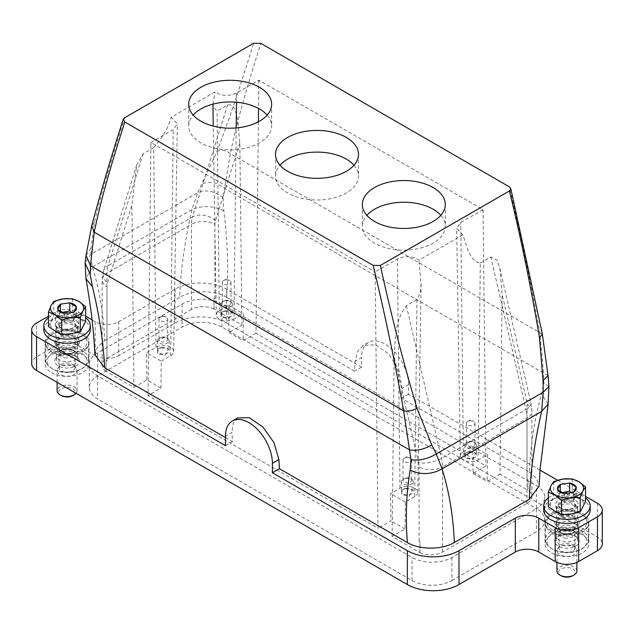 <?xml version="1.0" encoding="UTF-8"?>
<svg xmlns="http://www.w3.org/2000/svg" width="634" height="634" viewBox="0 0 634 634"><rect width="100%" height="100%" fill="white"/><g stroke="black" fill="none" stroke-linecap="round" stroke-linejoin="round"><path stroke-width="0.48" stroke-dasharray="3.17 2.38" d="M353.994 165.212A41.487 23.949 180 0 1 356.807 169.31A41.487 23.949 180 0 1 358.487 176.054A41.487 23.949 180 0 1 322.896 199.758A41.487 23.949 180 0 1 277.193 182.79A41.487 23.949 180 0 1 275.513 176.054A41.487 23.949 180 0 1 280.006 165.212M258.395 121.791L255.985 333.222L485.969 466.006L473.059 473.455L472.75 446.178L463.367 451.598A10.39 5.999 0 0 0 460.324 455.894A10.39 5.999 0 0 0 466.782 461.394A10.39 5.999 0 0 0 478.06 460.086L480.31 263.086C469.469 261.691 466.854 245.303 462.757 234.897L456.67 228.288L460.783 222.479L483.068 209.616L258.862 80.169L236.577 93.04C228.803 96.503 221.638 96.122 215.084 91.898L171.243 117.211L177.33 123.963L173.217 129.621L150.932 142.484L374.591 271.621L375.154 274.07L378.015 528.328L148.031 395.545L150.892 144.6L151.463 142.801M462.757 234.897L418.916 260.202C412.362 255.977 405.197 255.605 397.423 259.068L375.138 271.931L374.591 271.621M440.828 215.346A41.487 23.949 180 0 1 443.641 219.435A41.487 23.949 180 0 1 445.314 226.179A41.487 23.949 180 0 1 409.73 249.891A41.487 23.949 180 0 1 364.027 232.924A41.487 23.949 180 0 1 362.347 226.179A41.487 23.949 180 0 1 366.84 215.346M267.16 115.079A41.487 23.949 180 0 1 269.973 119.176A41.487 23.949 180 0 1 271.653 125.92A41.487 23.949 180 0 1 236.07 149.624A41.487 23.949 180 0 1 190.358 132.665A41.487 23.949 180 0 1 188.686 125.92A41.487 23.949 180 0 1 193.172 115.079M540.057 470.127L408.526 394.189L408.526 384.711L402.043 388.452L401.481 398.255L529.382 472.1C530.563 444.394 534.636 418.448 541.587 394.261L543.782 382.984L543.52 372.57L539.764 332.279C531.276 284.515 521.108 236.022 509.276 186.792M402.043 388.452L398.984 370.621L389.046 354.216L375.574 344.777L363.116 345.506L357.505 351.664L355.111 361.348L354.549 371.159L226.647 297.314C228.605 269.894 227.661 241.055 223.826 210.805L223.025 197.8L230.348 153.634C238.416 114.706 248.94 81.58 260.836 43.366M161.25 361.174L170.633 355.753A10.39 5.999 0 0 0 173.676 351.569A10.39 5.999 0 0 0 167.305 345.982A10.39 5.999 0 0 0 155.94 347.273L146.549 352.694L161.25 361.174L160.941 388.095L148.031 395.545M155.94 347.273L153.69 147.674C162.914 136.936 168.763 126.776 171.243 117.211M150.932 142.484L150.892 144.6M375.138 271.931L375.154 274.07M420.001 552.571L420.001 541.729L419.082 541.198A16.595 9.581 0 0 0 420.041 541.713L420.001 552.571L392.097 536.459L405.007 529.002L405.308 502.08L414.699 496.668A10.39 5.999 0 0 0 417.743 492.475A10.39 5.999 0 0 0 411.371 486.888A10.39 5.999 0 0 0 400.006 488.18L390.615 493.601L390.924 520.879L378.015 528.328M414.699 496.668L416.95 299.668L420.397 292.298L421.079 284.159L418.916 260.202M480.31 263.086L490.867 256.984L497.04 260.138L499.838 268.214L502.104 294.239L526.521 400.284A16.595 9.581 60 0 1 527.036 404.547L527.036 478.876L527.956 479.407L527.956 490.24L500.052 474.129L502.104 294.239M416.95 299.668L406.386 305.762C394.11 321.264 395.418 341.266 394.15 356.562L418.567 462.606A16.595 6.348 167 0 0 441.518 458.334L526.006 409.556L490.867 256.984M483.068 209.616L485.969 466.006M258.862 80.169L258.545 108.446M255.985 333.222L243.076 340.672L243.385 313.751L233.994 319.171L236.181 127.941M213.999 308.98L213.999 298.138L214.918 298.669A16.595 9.581 0 0 0 213.959 298.162L213.959 309.004L241.903 325.091L228.993 332.549L228.692 305.271L219.301 310.692A10.39 5.999 0 0 0 216.257 314.987A10.39 5.999 0 0 0 222.716 320.487A10.39 5.999 0 0 0 233.994 319.171M241.903 325.091L239.85 142.832L237.782 120.111C235.983 113.7 234.889 103.39 227.614 104.998L217.05 111.093L212.913 106.203M212.961 104.127L215.084 91.898M161.369 347.741L168.097 348.74L165.205 355.286L157.438 353.518L158.476 348.74L161.369 347.741M160.941 388.095L146.858 379.964L146.549 352.694M405.308 502.08L390.615 493.601M405.435 488.656L412.163 489.646L409.263 496.192L401.496 494.425L402.542 489.646L405.435 488.656M392.097 536.459L394.15 356.562M500.052 474.129L487.142 481.586L487.451 454.665L478.06 460.086M472.75 446.178L487.451 454.665M468.795 452.074L475.524 453.064L472.631 459.61L464.865 457.843L465.903 453.064L468.795 452.074M473.059 473.455L487.142 481.586M228.692 305.271L243.385 313.751M224.737 311.159L231.458 312.15L228.565 318.704L220.798 316.937L221.837 312.15L224.737 311.159M225.474 437.547L232.519 441.613L231.957 432.451L225.474 436.192M237.695 417.917L233.13 423.472L231.957 432.451M420.041 552.547A16.595 9.581 0 0 0 442.556 552.04L527.036 503.261A16.595 9.581 180 0 0 531.894 496.485A16.595 9.581 180 0 0 527.924 490.264L527.956 479.407M548.125 404.167L541.587 394.261M529.382 472.1L536.776 478.607L539.066 486.27M408.526 384.711A33.19 19.163 -120 0 0 394.039 351.307A33.19 19.163 -120 0 0 368.465 342.415A33.19 19.163 -120 0 0 361.586 357.608L355.111 361.348M92.096 319.901L95.227 321.707A16.595 9.581 0 0 0 118.701 321.707L175.024 289.191A36.51 21.081 0 0 1 226.647 289.191L361.586 367.094L361.586 357.608M361.586 367.094L354.549 371.159M94.934 354.913L97.232 347.186L104.673 340.64C103.54 313.901 99.443 289.366 92.374 267.017L90.765 254.44L90.947 248.14L94.529 222.185C102.367 188.544 112.876 155.235 124.565 117.789M104.673 340.64L179.66 297.346C180.785 269.307 184.89 240.032 191.959 209.529L197.697 192.704L90.765 254.44L85.13 262.856M223.826 210.805C213.19 205.678 202.571 205.25 191.959 209.529L92.374 267.017L85.923 278.603M557.579 480.247L585.539 496.39M226.647 289.191L226.647 323.063L597.442 537.133A16.595 9.581 0 0 1 602.3 543.909M213.959 309.004A16.595 9.581 0 0 0 191.444 309.511L191.444 224.349L106.964 273.127A16.595 9.581 0 0 0 102.106 279.903A16.595 9.581 0 0 0 106.964 286.671A16.595 9.581 -120 0 1 107.479 283.002L131.896 205.154L133.948 387.422L106.044 371.302L106.076 360.445A16.595 9.581 0 0 0 106.964 361L106.044 360.469M95.227 321.707L95.227 355.579L78.806 346.093A16.595 9.581 0 0 0 55.332 346.093L36.558 356.934A16.595 9.581 0 0 0 31.7 363.71M95.227 355.579A16.595 9.581 0 0 0 118.701 355.579L118.701 321.707M226.647 323.063A36.51 21.081 0 0 0 175.024 323.063L118.701 355.579M582.424 534.969A21.905 12.648 0 0 0 558.546 532.227A21.905 12.648 0 0 0 545.026 543.909A21.905 12.648 0 0 0 551.445 552.848A21.905 12.648 0 0 0 575.315 555.59A21.905 12.648 0 0 0 588.835 543.909A21.905 12.648 0 0 0 582.424 534.969M97.573 352.869L97.573 375.899A28.213 16.286 0 0 0 89.315 387.422A28.213 16.286 0 0 0 97.573 398.937L97.573 375.899L182.061 327.128A28.213 16.286 0 0 1 221.955 327.128L536.427 508.682A28.213 16.286 0 0 0 544.685 497.167A28.213 16.286 0 0 0 536.427 485.652L221.955 304.09A28.213 16.286 0 0 0 182.061 304.09L97.573 352.869A28.213 16.286 0 0 0 89.315 364.384A28.213 16.286 0 0 0 97.573 375.899L412.045 557.46A28.213 16.286 0 0 0 451.939 557.46L536.427 508.682L536.427 485.652M451.939 557.46L451.939 580.49A28.213 16.286 0 0 1 412.045 580.49L97.573 398.937M451.939 580.49L536.427 531.712A28.213 16.286 0 0 0 544.685 520.197A28.213 16.286 0 0 0 536.427 508.682L536.427 531.712M51.576 372.649A21.905 12.648 0 0 0 75.454 375.391A21.905 12.648 0 0 0 88.974 363.71A21.905 12.648 0 0 0 82.555 354.763A21.905 12.648 0 0 0 58.685 352.021A21.905 12.648 0 0 0 45.165 363.71A21.905 12.648 0 0 0 51.576 372.649M106.044 371.302L106.076 371.286A16.595 9.581 0 0 1 102.106 365.065A16.595 9.581 0 0 1 106.964 358.289L191.444 309.511M106.076 371.286L106.076 360.445M574.325 505.766A10.453 6.039 0 0 0 562.929 504.458A10.453 6.039 0 0 0 556.478 510.037A10.453 6.039 0 0 0 559.537 514.301A10.453 6.039 0 0 0 570.933 515.616A10.453 6.039 0 0 0 577.384 510.037A10.453 6.039 0 0 0 574.325 505.766M59.675 334.102A10.453 6.039 0 0 0 71.071 335.41A10.453 6.039 0 0 0 77.522 329.839A10.453 6.039 0 0 0 74.463 325.567A10.453 6.039 0 0 0 63.067 324.259A10.453 6.039 0 0 0 56.616 329.839A10.453 6.039 0 0 0 59.675 334.102M555.226 524.366A12.276 7.093 180 0 1 563.23 515.474A12.276 7.093 180 0 1 578.644 520.094A12.276 7.093 180 0 1 575.617 527.242A12.276 7.093 180 0 1 558.245 527.242A12.276 7.093 180 0 1 555.226 524.366M574.325 517.962A10.453 6.039 180 0 1 577.384 522.234A10.453 6.039 180 0 1 570.933 527.805A10.453 6.039 180 0 1 559.537 526.497A10.453 6.039 180 0 1 556.478 522.234A10.453 6.039 180 0 1 562.929 516.655A10.453 6.039 180 0 1 574.325 517.962M556.803 525.435A10.62 6.134 180 0 1 556.311 523.589A10.62 6.134 180 0 1 565.314 517.526A10.62 6.134 180 0 1 577.059 521.742A10.62 6.134 180 0 1 577.55 523.589A10.62 6.134 180 0 1 574.444 527.924A10.62 6.134 180 0 1 559.426 527.924A10.62 6.134 180 0 1 556.803 525.435M556.803 529.493A10.62 6.134 180 0 1 556.311 527.654A10.62 6.134 180 0 1 565.314 521.592A10.62 6.134 180 0 1 577.059 525.808A10.62 6.134 180 0 1 577.55 527.654A10.62 6.134 180 0 1 574.444 531.989A10.62 6.134 180 0 1 559.426 531.989A10.62 6.134 180 0 1 556.803 529.493M574.531 528.431A7.965 4.596 0 0 0 569.332 525.435A7.965 4.596 0 0 0 558.966 529.818A7.965 4.596 0 0 0 559.339 531.205A7.965 4.596 0 0 0 561.296 533.067A7.965 4.596 0 0 0 564.529 534.2A7.965 4.596 0 0 0 572.565 533.067A7.965 4.596 0 0 0 574.895 529.818A7.965 4.596 0 0 0 574.531 528.431M55.356 344.167A12.276 7.093 180 0 1 63.368 335.267A12.276 7.093 180 0 1 78.775 339.895A12.276 7.093 180 0 1 75.755 347.044A12.276 7.093 180 0 1 58.383 347.044A12.276 7.093 180 0 1 55.356 344.167M74.463 337.763A10.453 6.039 180 0 1 77.522 342.027A10.453 6.039 180 0 1 71.071 347.606A10.453 6.039 180 0 1 59.675 346.299A10.453 6.039 180 0 1 56.616 342.027A10.453 6.039 180 0 1 63.067 336.456A10.453 6.039 180 0 1 74.463 337.763M56.941 345.229A10.62 6.134 180 0 1 56.45 343.382A10.62 6.134 180 0 1 65.453 337.328A10.62 6.134 180 0 1 77.197 341.536A10.62 6.134 180 0 1 77.689 343.382A10.62 6.134 180 0 1 74.574 347.717A10.62 6.134 180 0 1 59.556 347.717A10.62 6.134 180 0 1 56.941 345.229M56.941 349.294A10.62 6.134 180 0 1 56.45 347.448A10.62 6.134 180 0 1 65.453 341.385A10.62 6.134 180 0 1 77.197 345.601A10.62 6.134 180 0 1 77.689 347.448A10.62 6.134 180 0 1 74.574 351.783A10.62 6.134 180 0 1 59.556 351.783A10.62 6.134 180 0 1 56.941 349.294M74.661 348.232A7.965 4.596 0 0 0 69.463 345.229A7.965 4.596 0 0 0 59.105 349.619A7.965 4.596 0 0 0 59.469 350.998A7.965 4.596 0 0 0 61.435 352.869A7.965 4.596 0 0 0 64.676 354.002A7.965 4.596 0 0 0 72.704 352.869A7.965 4.596 0 0 0 75.034 349.619A7.965 4.596 0 0 0 74.661 348.232M553.664 481.586L553.664 496.073L550.994 501.946C549.448 505.456 550.772 508.555 554.956 511.25C559.45 513.778 564.759 514.665 570.893 513.92C576.781 512.969 580.736 510.83 582.757 507.501L582.868 507.287C584.413 503.776 583.098 500.678 578.905 497.983C574.412 495.455 569.102 494.568 562.968 495.312C557.08 496.264 553.125 498.403 551.104 501.732L548.323 506.701M83.006 327.081C84.552 323.57 83.228 320.471 79.036 317.777C74.543 315.249 69.233 314.361 63.099 315.114C57.211 316.065 53.264 318.205 51.243 321.533L51.132 321.747C49.587 325.258 50.91 328.357 55.103 331.051C59.588 333.579 64.906 334.467 71.04 333.714C76.92 332.771 80.875 330.631 82.895 327.295L83.006 327.081M53.795 301.388L53.795 315.875L48.461 326.502M564.529 552.254A7.965 4.596 180 0 1 558.966 547.871A7.965 4.596 180 0 1 559.663 545.993A7.965 4.596 180 0 1 569.332 543.481A7.965 4.596 180 0 1 574.206 545.993A7.965 4.596 180 0 1 574.895 547.871A7.965 4.596 180 0 1 564.529 552.254M563.935 556.169A9.954 5.746 180 0 1 556.977 550.684A9.954 5.746 180 0 1 557.841 548.339A9.954 5.746 180 0 1 569.926 545.2A9.954 5.746 0 0 1 576.021 548.339A9.954 5.746 0 0 1 576.885 550.684A9.954 5.746 0 0 1 563.935 556.169M576.885 571.004A9.954 5.746 -0 0 0 569.926 565.528A9.954 5.746 0 0 0 556.977 571.004M572.795 575.751A8.297 4.787 -0 0 0 569.427 567.795A8.297 4.787 0 0 0 559.838 569.879A8.297 4.787 0 0 0 561.066 575.751M64.676 372.055A7.965 4.596 180 0 1 59.105 367.665A7.965 4.596 180 0 1 59.794 365.786A7.965 4.596 180 0 1 69.463 363.282A7.965 4.596 180 0 1 74.337 365.786A7.965 4.596 180 0 1 75.034 367.665A7.965 4.596 180 0 1 64.676 372.055M64.074 375.962A9.954 5.746 180 0 1 57.115 370.486A9.954 5.746 180 0 1 57.979 368.132A9.954 5.746 180 0 1 70.065 365.002A9.954 5.746 0 0 1 76.159 368.132A9.954 5.746 0 0 1 77.023 370.486A9.954 5.746 0 0 1 64.074 375.962M76.056 393.286A9.954 5.746 -0 0 0 77.023 390.806A9.954 5.746 -0 0 0 70.065 385.321A9.954 5.746 0 0 0 57.115 390.806M72.934 395.545A8.297 4.787 -0 0 0 69.566 387.596A8.297 4.787 0 0 0 59.976 389.672A8.297 4.787 0 0 0 61.205 395.545M64.676 357.798A7.965 4.596 0 0 0 75.034 353.407A7.965 4.596 0 0 0 74.661 352.029A7.965 4.596 0 0 0 72.704 350.158A7.965 4.596 0 0 0 69.463 349.025A7.965 4.596 0 0 0 61.435 350.158A7.965 4.596 0 0 0 59.105 353.407A7.965 4.596 0 0 0 59.469 354.794A7.965 4.596 0 0 0 64.676 357.798M564.529 537.997A7.965 4.596 0 0 0 574.895 533.614A7.965 4.596 0 0 0 574.531 532.227A7.965 4.596 0 0 0 572.565 530.357A7.965 4.596 0 0 0 569.332 529.224A7.965 4.596 0 0 0 561.296 530.357A7.965 4.596 0 0 0 558.966 533.614A7.965 4.596 0 0 0 559.339 535.001A7.965 4.596 0 0 0 564.529 537.997M57.765 309.479L57.765 317.61L60.428 312.3L62.203 312.411M57.765 317.61L64.406 321.596L73.703 320.273L76.373 314.963L71.674 312.633M576.235 487.039L576.235 495.162L573.564 500.48L564.26 501.803L557.627 497.809L560.298 492.499L562.065 492.61M576.235 495.162L571.543 492.84M77.197 353.732A10.62 6.134 180 0 1 77.689 355.579A10.62 6.134 180 0 1 68.686 361.642A10.62 6.134 180 0 1 56.941 357.425A10.62 6.134 180 0 1 56.45 355.579A10.62 6.134 180 0 1 59.556 351.244A10.62 6.134 180 0 1 74.574 351.244A10.62 6.134 180 0 1 77.197 353.732M577.059 533.931A10.62 6.134 180 0 1 577.55 535.778A10.62 6.134 180 0 1 568.547 541.84A10.62 6.134 180 0 1 556.803 537.624A10.62 6.134 180 0 1 556.311 535.778A10.62 6.134 180 0 1 559.426 531.443A10.62 6.134 180 0 1 574.444 531.443A10.62 6.134 180 0 1 577.059 533.931M60.428 311.365L60.428 312.3M76.373 306.832L76.373 314.963M73.703 312.142L73.703 320.273M64.406 313.465L64.406 321.596M573.564 492.349L573.564 500.48M564.26 493.672L564.26 501.803M557.627 489.678L557.627 497.809M560.298 491.564L560.298 492.499M77.197 357.798A10.62 6.134 180 0 1 77.689 359.644A10.62 6.134 180 0 1 68.686 365.707A10.62 6.134 180 0 1 56.941 361.491A10.62 6.134 180 0 1 56.45 359.644A10.62 6.134 180 0 1 59.556 355.309A10.62 6.134 180 0 1 74.574 355.309A10.62 6.134 180 0 1 77.197 357.798M577.059 537.997A10.62 6.134 180 0 1 577.55 539.843A10.62 6.134 180 0 1 568.547 545.906A10.62 6.134 180 0 1 556.803 541.69A10.62 6.134 180 0 1 556.311 539.843A10.62 6.134 180 0 1 559.426 535.508A10.62 6.134 180 0 1 574.444 535.508A10.62 6.134 180 0 1 577.059 537.997M78.775 358.86A12.276 7.093 180 0 1 70.77 367.76A12.276 7.093 180 0 1 55.356 363.131A12.276 7.093 180 0 1 58.383 355.983A12.276 7.093 180 0 1 75.755 355.983A12.276 7.093 180 0 1 78.775 358.86M578.644 539.066A12.276 7.093 180 0 1 570.632 547.958A12.276 7.093 180 0 1 555.226 543.338A12.276 7.093 180 0 1 558.245 536.19A12.276 7.093 180 0 1 575.617 536.19A12.276 7.093 180 0 1 578.644 539.066M86.058 357.536A19.916 11.499 180 0 1 81.152 369.131A19.916 11.499 180 0 1 52.987 369.131A19.916 11.499 180 0 1 48.081 364.463A19.916 11.499 180 0 1 61.07 350.031A19.916 11.499 180 0 1 86.058 357.536M585.919 537.735A19.916 11.499 180 0 1 581.013 549.329A19.916 11.499 180 0 1 552.848 549.329A19.916 11.499 180 0 1 547.942 544.661A19.916 11.499 180 0 1 560.931 530.238A19.916 11.499 180 0 1 585.919 537.735M72.403 298.741L72.403 313.228L63.099 315.114L53.795 315.875M85.669 321.208L79.036 317.777L72.403 313.228M572.272 478.939L572.272 493.434L562.968 495.312L553.664 496.073M572.272 493.434L578.905 497.983L585.539 501.415M46.496 363.393A21.572 12.458 180 0 1 45.497 359.644A21.572 12.458 180 0 1 63.78 347.337A21.572 12.458 180 0 1 87.643 355.896A21.572 12.458 180 0 1 88.641 359.644A21.572 12.458 180 0 1 82.325 368.449A21.572 12.458 180 0 1 51.814 368.449A21.572 12.458 180 0 1 46.496 363.393M546.357 543.592A21.572 12.458 180 0 1 545.359 539.843A21.572 12.458 180 0 1 563.642 527.536A21.572 12.458 180 0 1 587.504 536.095A21.572 12.458 180 0 1 588.503 539.843A21.572 12.458 180 0 1 582.186 548.648A21.572 12.458 180 0 1 551.675 548.648A21.572 12.458 180 0 1 546.357 543.592M225.435 280.022A4.311 2.488 180 0 1 229.698 280.648A4.311 2.488 180 0 1 230.966 282.415A4.311 2.488 180 0 1 227.868 284.801A4.311 2.488 180 0 1 222.336 282.415A4.311 2.488 180 0 1 223.596 280.648A4.311 2.488 180 0 1 225.435 280.022M469.501 420.928A4.311 2.488 180 0 1 473.764 421.562A4.311 2.488 180 0 1 475.024 423.322A4.311 2.488 180 0 1 471.926 425.715A4.311 2.488 180 0 1 466.402 423.322A4.311 2.488 180 0 1 467.662 421.562A4.311 2.488 180 0 1 469.501 420.928M406.132 457.518A4.311 2.488 180 0 1 410.404 458.144A4.311 2.488 180 0 1 411.664 459.904A4.311 2.488 180 0 1 408.565 462.297A4.311 2.488 180 0 1 403.034 459.904A4.311 2.488 180 0 1 404.302 458.144A4.311 2.488 180 0 1 406.132 457.518M162.074 316.604A4.311 2.488 180 0 1 166.338 317.238A4.311 2.488 180 0 1 167.598 318.997A4.311 2.488 180 0 1 164.499 321.383A4.311 2.488 180 0 1 158.975 318.997A4.311 2.488 180 0 1 160.236 317.238A4.311 2.488 180 0 1 162.074 316.604M46.496 347.139A21.572 12.458 180 0 1 45.497 343.382A21.572 12.458 180 0 1 51.814 334.578A21.572 12.458 180 0 1 82.325 334.578A21.572 12.458 180 0 1 87.643 339.634A21.572 12.458 180 0 1 88.641 343.382A21.572 12.458 180 0 1 70.358 355.69A21.572 12.458 180 0 1 46.496 347.139M546.357 527.337A21.572 12.458 180 0 1 545.359 523.589A21.572 12.458 180 0 1 551.675 514.776A21.572 12.458 180 0 1 582.186 514.776A21.572 12.458 180 0 1 587.504 519.832A21.572 12.458 180 0 1 588.503 523.589A21.572 12.458 180 0 1 570.22 535.896A21.572 12.458 180 0 1 546.357 527.337M225.435 300.484A4.311 2.488 180 0 1 229.698 301.11A4.311 2.488 180 0 1 230.966 302.87A4.311 2.488 180 0 1 227.868 305.263A4.311 2.488 180 0 1 222.336 302.87A4.311 2.488 180 0 1 223.596 301.11A4.311 2.488 180 0 1 225.435 300.484M469.501 441.391A4.311 2.488 180 0 1 473.764 442.017A4.311 2.488 180 0 1 475.024 443.784A4.311 2.488 180 0 1 471.926 446.17A4.311 2.488 180 0 1 466.402 443.784A4.311 2.488 180 0 1 467.662 442.017A4.311 2.488 180 0 1 469.501 441.391M406.132 477.973A4.311 2.488 180 0 1 410.404 478.599A4.311 2.488 180 0 1 411.664 480.366A4.311 2.488 180 0 1 408.565 482.751A4.311 2.488 180 0 1 403.034 480.366A4.311 2.488 180 0 1 404.302 478.599A4.311 2.488 180 0 1 406.132 477.973M162.074 337.066A4.311 2.488 180 0 1 166.338 337.692A4.311 2.488 180 0 1 167.598 339.452A4.311 2.488 180 0 1 164.499 341.845A4.311 2.488 180 0 1 158.975 339.452A4.311 2.488 180 0 1 160.236 337.692A4.311 2.488 180 0 1 162.074 337.066M48.081 345.49A19.916 11.499 180 0 1 52.987 333.896A19.916 11.499 180 0 1 81.152 333.896A19.916 11.499 180 0 1 86.058 338.564A19.916 11.499 180 0 1 73.069 352.995A19.916 11.499 180 0 1 48.081 345.49M547.942 525.689A19.916 11.499 180 0 1 552.848 514.103A19.916 11.499 180 0 1 581.013 514.103A19.916 11.499 180 0 1 585.919 518.77A19.916 11.499 180 0 1 572.93 533.194A19.916 11.499 180 0 1 547.942 525.689M225.015 300.873A5.809 3.352 180 0 1 230.752 301.721A5.809 3.352 180 0 1 232.456 304.09A5.809 3.352 180 0 1 228.288 307.308A5.809 3.352 180 0 1 220.838 304.09A5.809 3.352 180 0 1 222.542 301.721A5.809 3.352 180 0 1 225.015 300.873M469.081 441.787A5.809 3.352 180 0 1 474.818 442.627A5.809 3.352 180 0 1 476.522 445.005A5.809 3.352 180 0 1 472.346 448.222A5.809 3.352 180 0 1 464.904 445.005A5.809 3.352 180 0 1 466.608 442.627A5.809 3.352 180 0 1 469.081 441.787M405.712 478.369A5.809 3.352 180 0 1 411.458 479.209A5.809 3.352 180 0 1 413.162 481.586A5.809 3.352 180 0 1 408.985 484.804A5.809 3.352 180 0 1 401.544 481.586A5.809 3.352 180 0 1 403.248 479.209A5.809 3.352 180 0 1 405.712 478.369M161.654 337.454A5.809 3.352 180 0 1 167.392 338.302A5.809 3.352 180 0 1 169.096 340.672A5.809 3.352 180 0 1 164.919 343.89A5.809 3.352 180 0 1 157.478 340.672A5.809 3.352 180 0 1 159.182 338.302A5.809 3.352 180 0 1 161.654 337.454M51.576 350.974A21.905 12.648 180 0 1 45.165 342.027A21.905 12.648 180 0 1 58.685 330.346A21.905 12.648 180 0 1 82.555 333.088A21.905 12.648 180 0 1 88.974 342.027A21.905 12.648 180 0 1 75.454 353.717A21.905 12.648 180 0 1 51.576 350.974M551.445 531.173A21.905 12.648 180 0 1 545.026 522.234A21.905 12.648 180 0 1 558.546 510.544A21.905 12.648 180 0 1 582.424 513.286A21.905 12.648 180 0 1 588.835 522.234A21.905 12.648 180 0 1 575.315 533.915A21.905 12.648 180 0 1 551.445 531.173M225.015 310.898A5.809 3.352 180 0 1 230.752 311.746A5.809 3.352 180 0 1 232.456 314.115A5.809 3.352 180 0 1 228.288 317.333A5.809 3.352 180 0 1 220.838 314.115A5.809 3.352 180 0 1 222.542 311.746A5.809 3.352 180 0 1 225.015 310.898M469.081 451.812A5.809 3.352 180 0 1 474.818 452.66A5.809 3.352 180 0 1 476.522 455.03A5.809 3.352 180 0 1 472.346 458.247A5.809 3.352 180 0 1 464.904 455.03A5.809 3.352 180 0 1 466.608 452.66A5.809 3.352 180 0 1 469.081 451.812M405.712 488.394A5.809 3.352 180 0 1 411.458 489.242A5.809 3.352 180 0 1 413.162 491.612A5.809 3.352 180 0 1 408.985 494.829A5.809 3.352 180 0 1 401.544 491.612A5.809 3.352 180 0 1 403.248 489.242A5.809 3.352 180 0 1 405.712 488.394M161.654 347.48A5.809 3.352 180 0 1 167.392 348.328A5.809 3.352 180 0 1 169.096 350.697A5.809 3.352 180 0 1 164.919 353.915A5.809 3.352 180 0 1 157.478 350.697A5.809 3.352 180 0 1 159.182 348.328A5.809 3.352 180 0 1 161.654 347.48M153.69 147.674L143.133 153.777L136.73 164.943L131.896 205.154M85.669 316.192L78.806 312.221A16.595 9.581 0 0 0 55.332 312.221L48.461 316.192M527.924 479.423A16.595 9.581 0 0 0 527.036 478.876M225.474 445.678L232.519 441.613M223.025 197.8C214.736 191 206.288 189.304 197.697 192.704L216.971 151.494C231.45 114.009 241.808 80.803 253.64 43.27M226.647 297.314C214.363 289.857 191.833 289.936 179.66 297.346M408.526 394.189L401.481 398.255M548.933 386.494L543.782 382.984M228.993 332.549L243.076 340.672M405.007 529.002L390.924 520.879M133.948 387.422L146.858 379.964M543.703 510.037A23.228 13.409 180 0 1 563.396 496.779A23.228 13.409 180 0 1 589.089 505.995A23.228 13.409 180 0 1 590.167 510.037M577.059 506.796A10.62 6.134 180 0 1 577.503 509.229A10.62 6.134 180 0 1 568.048 514.745A10.62 6.134 180 0 1 556.803 510.489A10.62 6.134 180 0 1 556.359 509.229A10.62 6.134 180 0 1 564.815 502.635A10.62 6.134 180 0 1 577.059 506.796M548.323 497.904A23.228 13.409 180 0 1 585.539 497.904M577.693 502.651A11.285 6.514 0 0 0 564.68 498.229A11.285 6.514 0 0 0 555.693 505.243A11.285 6.514 0 0 0 556.169 506.582A11.285 6.514 0 0 0 568.119 511.099A11.285 6.514 0 0 0 578.168 505.243A11.285 6.514 0 0 0 577.693 502.651M43.833 329.839A23.228 13.409 180 0 1 63.527 316.58A23.228 13.409 180 0 1 89.22 325.797A23.228 13.409 180 0 1 90.297 329.839M77.197 326.597A10.62 6.134 180 0 1 77.641 329.03A10.62 6.134 180 0 1 68.179 334.538A10.62 6.134 180 0 1 56.941 330.29A10.62 6.134 180 0 1 56.497 329.03A10.62 6.134 180 0 1 64.953 322.437A10.62 6.134 180 0 1 77.197 326.597M48.461 317.697A23.228 13.409 180 0 1 85.669 317.697M77.831 322.452A11.285 6.514 0 0 0 64.819 318.03A11.285 6.514 0 0 0 55.832 325.036A11.285 6.514 0 0 0 56.307 326.375A11.285 6.514 0 0 0 68.25 330.893A11.285 6.514 0 0 0 78.307 325.036A11.285 6.514 0 0 0 77.831 322.452M542.363 334.11L230.348 153.634C225.973 150.171 221.512 149.458 216.971 151.494M170.633 355.753L173.217 129.621M400.006 488.18L397.423 259.068M406.386 305.762L441.518 458.334A33.19 19.163 -120 0 1 442.556 466.878L527.036 418.099A33.19 19.163 -120 0 0 526.006 409.556A16.595 6.348 167 0 0 530.959 403.335A16.595 6.348 167 0 0 526.521 400.284M463.367 451.598L460.783 222.479M482.537 209.299L483.108 211.748M259.409 80.478L258.846 82.269M236.474 102.248L236.577 93.04M219.301 310.692L217.05 111.093M548.03 375.621L224.42 188.33C217.161 182.386 209.775 180.896 202.254 183.876M442.556 552.04L442.556 466.878A16.595 9.581 0 0 1 419.082 466.878A16.595 9.581 -120 0 0 418.567 462.606M527.036 404.547A16.595 9.581 180 0 1 531.894 411.323A16.595 9.581 180 0 1 527.036 418.099L527.036 503.261M239.85 142.832L215.433 220.672A16.595 9.581 -120 0 0 214.918 224.349A16.595 9.581 0 0 0 191.444 224.349A33.19 19.163 -120 0 1 192.482 217.002A16.595 11.967 -162.6 0 1 215.433 220.672M227.614 104.998L192.482 217.002L107.994 265.773A33.19 19.163 -120 0 0 106.964 273.127L106.964 358.289M90.947 248.14L86.034 255.391M94.529 222.185L91.771 225.641M419.082 541.198L419.082 466.878M597.442 503.261L597.442 537.133M214.918 298.669L214.918 224.349M143.133 153.777L107.994 265.773A16.595 11.967 17.4 0 0 103.382 271.257A16.595 11.967 17.4 0 0 107.479 283.002M182.061 304.09L182.061 327.128M221.955 327.128L221.955 304.09M412.045 580.49L412.045 557.46M106.964 361L106.964 286.671M564.529 509.681A7.965 4.596 0 0 0 574.895 505.298A7.965 4.596 0 0 0 569.332 500.908A7.965 4.596 0 0 0 558.966 505.298A7.965 4.596 0 0 0 564.529 509.681M64.676 329.482A7.965 4.596 0 0 0 75.034 325.091A7.965 4.596 0 0 0 69.463 320.709A7.965 4.596 0 0 0 59.105 325.091A7.965 4.596 0 0 0 64.676 329.482M64.422 329.26A8.797 5.08 0 0 0 75.454 325.939A8.797 5.08 0 0 0 69.716 319.576A8.797 5.08 0 0 0 58.685 322.888A8.797 5.08 0 0 0 64.422 329.26M569.578 499.774A8.797 5.08 0 0 0 558.546 503.087A8.797 5.08 0 0 0 564.284 509.459A8.797 5.08 0 0 0 575.315 506.146A8.797 5.08 0 0 0 569.578 499.774M36.558 356.934L36.558 323.063M55.332 312.221L55.332 346.093M78.806 346.093L78.806 312.221M175.024 289.191L175.024 323.063M358.487 154.371L358.487 176.054M275.513 154.371L275.513 176.054M173.676 351.569L177.33 123.963M417.743 492.475L421.079 284.159M460.324 455.894L456.67 228.288M216.257 314.987L213.23 126.103M368.465 342.415L363.116 345.506M136.73 164.943L103.382 271.257L102.106 279.903L102.106 365.065M544.685 520.197L544.685 497.167M89.315 387.422L89.315 364.384M574.444 527.924L575.617 527.242M559.426 527.924L558.245 527.242M556.311 523.589L556.311 527.654M577.55 523.589L577.55 527.654M572.565 533.067L574.444 531.989M561.296 533.067L559.426 531.989M574.895 529.818L574.895 505.298C574.372 508.278 570.885 509.617 564.434 509.324C557.872 507.287 559.648 506.352 558.966 505.298L558.966 529.818M74.574 347.717L75.755 347.044M59.556 347.717L58.383 347.044M56.45 343.382L56.45 347.448M77.689 343.382L77.689 347.448M72.704 352.869L74.574 351.783M61.435 352.869L59.556 351.783M75.034 349.619L75.034 325.091C74.511 328.071 71.024 329.418 64.573 329.117C58.011 327.081 59.778 326.153 59.105 325.091L59.105 349.619M559.663 545.993L557.841 548.339M556.977 562.413L556.977 550.684M59.794 365.786L57.979 368.132M57.115 382.35L57.115 370.486M77.023 390.806L77.023 370.486M74.337 365.786L76.159 368.132M576.885 562.413L576.885 550.684M574.206 545.993L576.021 548.339M75.034 367.665L75.034 353.407M59.105 367.665L59.105 353.407M574.895 547.871L574.895 533.614M558.966 547.871L558.966 533.614M61.435 350.158L59.556 351.244M72.704 350.158L74.574 351.244M561.296 530.357L559.426 531.443M572.565 530.357L574.444 531.443M77.689 355.579L77.689 359.644M56.45 355.579L56.45 359.644M577.55 535.778L577.55 539.843M556.311 535.778L556.311 539.843M59.556 355.309L58.383 355.983M74.574 355.309L75.755 355.983M559.426 535.508L558.245 536.19M574.444 535.508L575.617 536.19M81.152 369.131L82.325 368.449M52.987 369.131L51.814 368.449M581.013 549.329L582.186 548.648M552.848 549.329L551.675 548.648M223.596 280.648L226.647 278.889L229.698 280.648M467.662 421.562L470.713 419.803L473.764 421.562M404.302 458.144L407.353 456.385L410.404 458.144M160.236 317.238L163.287 315.47L166.338 317.238M45.497 343.382L45.497 359.644M88.641 343.382L88.641 359.644M545.359 523.589L545.359 539.843M588.503 523.589L588.503 539.843M230.966 282.415L230.966 302.87M222.336 282.415L222.336 302.87M475.024 423.322L475.024 443.784M466.402 423.322L466.402 443.784M411.664 459.904L411.664 480.366M403.034 459.904L403.034 480.366M167.598 318.997L167.598 339.452M158.975 318.997L158.975 339.452M52.987 333.896L51.814 334.578M81.152 333.896L82.325 334.578M552.848 514.103L551.675 514.776M581.013 514.103L582.186 514.776M229.698 301.11L230.752 301.721M223.596 301.11L222.542 301.721M473.764 442.017L474.818 442.627M467.662 442.017L466.608 442.627M410.404 478.599L411.458 479.209M404.302 478.599L403.248 479.209M166.338 337.692L167.392 338.302M160.236 337.692L159.182 338.302M56.616 329.839L56.616 342.027M77.522 329.839L77.522 342.027M577.384 510.037L577.384 522.234M556.478 510.037L556.478 522.234M232.456 304.09L232.456 314.115M220.838 304.09L220.838 314.115M476.522 445.005L476.522 455.03M464.904 445.005L464.904 455.03M413.162 481.586L413.162 491.612M401.544 481.586L401.544 491.612M169.096 340.672L169.096 350.697M157.478 340.672L157.478 350.697M88.974 342.027L88.974 363.71M45.165 342.027L45.165 363.71M545.026 522.234L545.026 543.909M588.835 522.234L588.835 543.909M499.846 268.214L530.959 403.335L531.894 411.323L531.894 496.485M230.752 311.746L231.458 312.15M222.542 311.746L221.837 312.15M474.818 452.66L475.524 453.064M466.608 452.66L465.903 453.064M411.458 489.242L412.163 489.646M403.248 489.242L402.542 489.646M167.392 348.328L168.097 348.74M159.182 348.328L158.476 348.74M271.653 104.238L271.653 125.92M188.686 104.238L188.686 125.92M445.314 204.505L445.314 226.179M362.347 204.505L362.347 226.179M556.359 509.229L555.693 505.243M577.503 509.229L578.168 505.243M56.497 329.03L55.832 325.036M77.641 329.03L78.307 325.036"/><path stroke-width="0.95" d="M356.807 147.627A41.487 23.949 180 0 1 358.487 154.371A41.487 23.949 180 0 1 322.896 178.083A41.487 23.949 180 0 1 277.193 161.115A41.487 23.949 0 0 1 275.513 154.371A41.487 23.949 0 0 1 311.104 130.667A41.487 23.949 0 0 1 356.807 147.627M380.36 265.472L509.435 190.953L510.806 188.567L509.276 186.792L260.836 43.366L253.64 43.27L124.565 117.789L123.234 119.263L124.724 121.95L373.164 265.377L380.36 265.472C390.972 314.187 403.192 361.824 417.029 408.375L431.746 444.894L436.303 453.944L543.235 392.2L543.053 380.63L539.471 337.684C531.134 287.963 521.116 239.05 509.435 190.953M443.641 197.76A41.487 23.949 0 0 0 397.93 180.793A41.487 23.949 0 0 0 362.347 204.505A41.487 23.949 0 0 0 364.027 211.249A41.487 23.949 0 0 0 409.73 228.208A41.487 23.949 0 0 0 445.314 204.505A41.487 23.949 0 0 0 443.641 197.76M269.973 97.501A41.487 23.949 0 0 0 224.27 80.534A41.487 23.949 0 0 0 188.686 104.238A41.487 23.949 0 0 0 190.358 110.982A41.487 23.949 0 0 0 236.07 127.949A41.487 23.949 0 0 0 271.653 104.238A41.487 23.949 0 0 0 269.973 97.501M280.006 165.212A41.487 23.949 180 0 1 317 152.097A41.487 23.949 180 0 1 353.994 165.212M366.84 215.346A41.487 23.949 180 0 1 403.834 202.23A41.487 23.949 180 0 1 440.828 215.346M193.172 115.079A41.487 23.949 180 0 1 230.166 101.971A41.487 23.949 180 0 1 267.16 115.079M258.395 121.791L258.545 108.446M213.23 126.103L212.961 104.127M538.773 552.04L555.194 561.526L555.194 527.646L538.773 518.168L538.773 552.04A16.595 9.581 0 0 0 515.299 552.04L458.976 584.556A36.51 21.081 0 0 1 407.353 584.556L407.353 550.684L272.414 472.774L272.414 463.296L278.889 459.555L279.451 468.708L407.353 542.553C419.637 550.011 442.167 549.932 454.34 542.522L529.327 499.227C530.436 471.363 534.533 442.096 541.626 411.411L543.235 392.2L548.933 386.518L548.03 375.621L542.363 334.11L510.806 188.567M454.34 542.522C453.231 515.941 449.134 491.398 442.041 468.898L436.303 453.944C427.712 459.04 419.264 460.942 410.975 459.658L403.652 410.864C395.156 363.1 384.997 314.607 373.164 265.377M407.353 542.553C405.395 516.662 406.331 492.523 410.174 470.135C420.81 475.112 431.429 474.7 442.041 468.898L541.626 411.411L548.125 404.151L540.176 468.423L539.066 486.27L529.327 499.227M410.174 470.135L410.975 459.658M225.474 437.547L104.618 367.775C103.413 342.17 99.348 315.138 92.413 286.679L90.218 274.474L90.48 265.662L94.236 232.218C102.304 193.291 112.828 160.164 124.724 121.95M278.889 459.555L274.054 442.746L262.944 427.023L249.281 417.687L237.695 417.917L232.353 421A33.19 19.163 -120 0 0 225.474 436.192L225.474 445.678L36.558 336.606A16.595 9.581 0 0 1 31.7 329.839A16.595 9.581 0 0 1 36.558 323.063L48.461 316.192M431.746 444.894C424.225 449.355 416.839 451.02 409.58 449.894L90.48 265.662L86.034 255.391L85.122 262.967L90.218 274.474M104.618 367.775L94.934 354.913C93.666 330.076 91.09 307.561 85.915 278.54L92.413 286.679M272.414 472.774L279.451 468.708M540.057 470.127L557.579 480.247M585.539 496.39L597.442 503.261A16.595 9.581 0 0 1 602.3 510.037A16.595 9.581 0 0 1 597.442 516.813L578.668 527.646L578.668 561.526L597.442 550.684A16.595 9.581 0 0 0 602.3 543.909L602.3 510.037M31.7 329.839L31.7 363.71A16.595 9.581 0 0 0 36.558 370.486L36.558 336.606M555.194 561.526A16.595 9.581 0 0 0 578.668 561.526M407.353 584.556L36.558 370.486M580.197 497.547L570.901 497.658A16.595 9.581 0 0 0 582.868 491.025L580.197 497.547L580.197 512.034L585.539 501.415L585.539 486.928L582.868 491.025A16.595 9.581 0 0 0 582.947 485.85A16.595 9.581 180 0 0 578.905 481.721L572.272 478.939L562.968 479.058A16.595 9.581 180 0 1 578.905 481.721L585.539 486.928M548.323 492.214L554.956 494.995A16.595 9.581 180 0 0 570.901 497.658L561.597 500.194L554.956 494.995A16.595 9.581 180 0 1 550.914 490.867A16.595 9.581 0 0 1 550.994 485.692A16.595 9.581 0 0 1 562.968 479.058L553.664 481.586L550.994 485.692L548.323 492.214L548.323 506.701L554.956 511.25L561.597 514.681L570.893 513.92M80.344 317.349L71.04 317.46A16.595 9.581 180 0 1 55.103 314.789A16.595 9.581 180 0 1 51.053 310.668A16.595 9.581 0 0 1 51.132 305.493A16.595 9.581 0 0 1 63.099 298.852A16.595 9.581 180 0 1 79.036 301.522L72.403 298.741L63.099 298.852L53.795 301.388L51.132 305.493L48.461 312.015L48.461 326.502L55.103 331.051L61.736 334.483L71.04 333.714L80.344 331.836L80.344 317.349L83.006 310.818L85.669 306.721L85.669 321.208L80.344 331.836M48.461 312.015L55.103 314.789L61.736 319.996L71.04 317.46A16.595 9.581 0 0 0 83.006 310.818A16.595 9.581 0 0 0 83.086 305.643A16.595 9.581 180 0 0 79.036 301.522L85.669 306.721M556.977 562.413L556.977 571.004A9.954 5.746 0 0 0 559.893 575.07A9.954 5.746 0 0 0 563.935 576.488A9.954 5.746 -0 0 0 573.968 575.07A9.954 5.746 -0 0 0 576.885 571.004L576.885 562.413M559.893 575.07L561.066 575.751A8.297 4.787 0 0 0 564.434 576.932A8.297 4.787 -0 0 0 572.795 575.751L573.968 575.07M57.115 382.35L57.115 390.806A9.954 5.746 0 0 0 60.032 394.871A9.954 5.746 0 0 0 64.074 396.29A9.954 5.746 -0 0 0 74.107 394.871A9.954 5.746 -0 0 0 76.056 393.286M60.032 394.871L61.205 395.545A8.297 4.787 0 0 0 64.573 396.733A8.297 4.787 -0 0 0 72.934 395.545L74.107 394.871M71.674 312.633L69.732 310.969L62.203 312.411M571.543 492.84L569.601 491.176L562.065 492.61M60.428 304.169L57.932 306.491L57.765 309.479C58.748 311.492 60.959 312.824 64.406 313.465L73.703 312.142L76.207 309.82L76.373 306.832C75.391 304.819 73.179 303.488 69.732 302.846L60.428 304.169L57.765 309.479L64.406 313.465L73.703 312.142L76.373 306.832L69.732 302.846L60.428 304.169L60.428 311.365M69.732 302.846L69.732 310.969M569.601 483.045L560.298 484.368L557.793 486.69L557.627 489.678C558.609 491.691 560.821 493.022 564.26 493.672L573.564 492.349L576.068 490.027L576.235 487.039C575.252 485.026 573.041 483.694 569.601 483.045L560.298 484.368L557.627 489.678L564.26 493.672L573.564 492.349L576.235 487.039L569.601 483.045L569.601 491.176M560.298 484.368L560.298 491.564M61.736 319.996L61.736 334.483M570.901 513.92L580.197 512.034M561.597 500.194L561.597 514.681M92.096 319.901L85.669 316.192M555.194 527.646A16.595 9.581 0 0 0 578.668 527.646M538.773 518.168A16.595 9.581 0 0 0 515.299 518.168L458.976 550.684L458.976 584.556M407.353 550.684A36.51 21.081 0 0 0 458.976 550.684M272.414 463.296A33.19 19.163 -120 0 0 257.927 429.892A33.19 19.163 -120 0 0 232.353 421M585.539 497.904A23.228 13.409 180 0 1 589.089 501.898A23.228 13.409 180 0 1 590.167 505.932L590.167 510.037A23.228 13.409 180 0 1 570.473 523.296A23.228 13.409 180 0 1 544.78 514.079A23.228 13.409 180 0 1 543.703 510.037L543.703 505.932A23.228 13.409 180 0 1 548.323 497.904M590.167 505.932A23.228 13.409 180 0 1 570.473 519.191A23.228 13.409 180 0 1 544.78 509.974A23.228 13.409 180 0 1 543.703 505.932M85.669 317.697A23.228 13.409 180 0 1 89.22 321.692A23.228 13.409 180 0 1 90.297 325.733L90.297 329.839A23.228 13.409 180 0 1 70.604 343.089A23.228 13.409 180 0 1 44.911 333.872A23.228 13.409 180 0 1 43.833 329.839L43.833 325.733A23.228 13.409 180 0 1 48.461 317.697M90.297 325.733A23.228 13.409 180 0 1 70.604 338.992A23.228 13.409 180 0 1 44.911 329.775A23.228 13.409 180 0 1 43.833 325.733M236.181 127.941L236.474 102.248M86.034 255.407L91.771 225.641L94.236 232.218L403.652 410.864C408.027 411.514 412.488 410.681 417.029 408.375M597.442 550.684L597.442 516.813M59.152 307.007A33.19 25.843 28.7 0 1 57.932 306.491M574.848 490.09A33.19 25.843 -151.3 0 0 576.068 490.027M515.299 552.04L515.299 518.168M543.053 380.63L548.03 375.621M539.471 337.684L542.363 334.11M85.939 278.667L85.122 262.967M548.117 404.207L548.933 386.518M91.771 225.641C101.068 190.969 111.56 155.512 123.234 119.263"/></g></svg>
